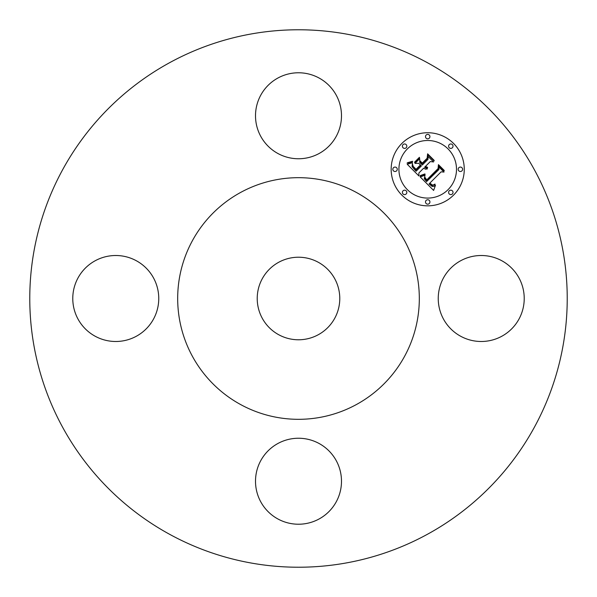 <?xml version="1.0" encoding="UTF-8"?>
<svg xmlns="http://www.w3.org/2000/svg" width="597" height="597" viewBox="0 0 597 597"><rect width="100%" height="100%" fill="white"/><g stroke="black" fill="none" stroke-linecap="round" stroke-linejoin="round"><path stroke-width="0.9" d="M443.504 319.111A42.999 42.999 0 0 0 501.846 336.23A42.999 42.999 0 0 0 518.965 277.889A42.999 42.999 0 0 0 460.623 260.77A42.999 42.999 0 0 0 443.504 319.111M427.333 62.67A268.725 268.725 0 0 1 534.33 427.333A268.725 268.725 0 0 1 169.667 534.33A268.725 268.725 0 0 1 62.67 169.667A268.725 268.725 0 0 1 427.333 62.67M277.889 443.504A42.999 42.999 0 0 1 336.23 460.623A42.999 42.999 0 0 1 319.111 518.965A42.999 42.999 0 0 1 260.77 501.846A42.999 42.999 0 0 1 277.889 443.504M153.496 277.889A42.999 42.999 0 0 1 136.377 336.23A42.999 42.999 0 0 1 78.035 319.111A42.999 42.999 0 0 1 95.154 260.77A42.999 42.999 0 0 1 153.496 277.889M319.111 153.496A42.999 42.999 0 0 1 260.77 136.377A42.999 42.999 0 0 1 277.889 78.035A42.999 42.999 0 0 1 336.23 95.154A42.999 42.999 0 0 1 319.111 153.496M401.871 143.444A36.544 36.544 0 0 1 453.556 143.444A36.544 36.544 0 0 1 453.556 195.129A36.544 36.544 0 0 1 401.871 195.129A36.544 36.544 0 0 1 401.871 143.444M448.071 189.652A28.798 28.798 0 0 0 448.071 148.929A28.798 28.798 0 0 0 407.348 148.929A28.798 28.798 0 0 0 407.348 189.652A28.798 28.798 0 0 0 448.071 189.652M406.176 193.958A2.216 2.216 0 0 0 406.176 190.824A2.216 2.216 0 0 0 403.042 190.824A2.216 2.216 0 0 0 403.042 193.958A2.216 2.216 0 0 0 406.176 193.958M406.176 147.75A2.216 2.216 0 0 0 406.176 144.623A2.216 2.216 0 0 0 403.042 144.623A2.216 2.216 0 0 0 403.042 147.75A2.216 2.216 0 0 0 406.176 147.75M396.609 170.854A2.216 2.216 0 0 0 396.609 167.72A2.216 2.216 0 0 0 393.475 167.72A2.216 2.216 0 0 0 393.475 170.854A2.216 2.216 0 0 0 396.609 170.854M452.377 147.75A2.216 2.216 0 0 0 452.377 144.623A2.216 2.216 0 0 0 449.25 144.623A2.216 2.216 0 0 0 449.25 147.75A2.216 2.216 0 0 0 452.377 147.75M429.28 138.183A2.216 2.216 0 0 0 429.28 135.049A2.216 2.216 0 0 0 426.146 135.049A2.216 2.216 0 0 0 426.146 138.183A2.216 2.216 0 0 0 429.28 138.183M449.25 190.824A2.216 2.216 0 0 0 449.25 193.958A2.216 2.216 0 0 0 452.377 193.958A2.216 2.216 0 0 0 452.377 190.824A2.216 2.216 0 0 0 449.25 190.824M426.146 200.391A2.216 2.216 0 0 0 426.146 203.525A2.216 2.216 0 0 0 429.28 203.525A2.216 2.216 0 0 0 429.28 200.391A2.216 2.216 0 0 0 426.146 200.391M458.817 167.72A2.216 2.216 0 0 0 458.817 170.854A2.216 2.216 0 0 0 461.951 170.854A2.216 2.216 0 0 0 461.951 167.72A2.216 2.216 0 0 0 458.817 167.72M420.221 176.936L425.034 175.227L424.266 178.727L426.594 181.6L438.967 169.488L438.87 166.929L444.026 172.085L441.123 171.832L429.892 183.063L432.206 184.951L433.385 184.995L434.982 184.048L434.989 184.57L432.534 185.48L429.721 183.48L429.042 183.913L432.258 186.503L433.788 186.398L435.482 185.286L433.616 190.428L420.221 176.936M420.34 175.533L424.907 173.928L425.101 174.324L421.243 175.824L420.094 176.025L420.34 175.533M424.818 177.122L426.728 179.898L438.101 168.555L438.429 164.63L444.198 170.406L444.153 170.966L438.743 165.563L438.526 168.802L426.758 180.57L424.825 178.376L424.818 177.122M407.214 164.25L412.452 162.712L412.109 166.667L416.087 171.249L421.37 165.966L420.684 165.279L416.019 169.944L412.781 166.414L412.475 164.093L413.184 166.369L416.042 169.354L420.4 164.996L418.698 163.287L414.982 163.391L419.713 158.66L419.736 162.429L422.325 165.018L428.012 159.324L428.034 156.414L433.579 161.959L430.273 161.586L425.415 166.444L427.594 167.309L427.571 167.764L425.109 166.742L424.579 167.279L427.474 168.854L425.527 169.182L423.631 168.227L418.863 172.988L418.937 175.973L407.214 164.25M407.729 162.638L412.527 161.28L412.609 161.675L410.117 162.705L407.057 163.1L407.729 162.638M419.43 157.295L419.557 157.757L414.676 162.638L414.549 162.175L419.43 157.295M422.303 163.1L427.131 158.265L427.609 153.817L434.146 160.354L434.123 160.944L427.937 154.75L427.549 158.414L422.273 163.682L420.004 161.414L419.982 160.78L422.303 163.1M356.424 192.473A120.818 120.818 0 0 1 404.527 356.424A120.818 120.818 0 0 1 240.576 404.527A120.818 120.818 0 0 1 192.473 240.576A120.818 120.818 0 0 1 356.424 192.473M278.709 334.723A41.275 41.275 0 0 1 262.277 278.709A41.275 41.275 0 0 1 318.291 262.277A41.275 41.275 0 0 1 334.723 318.291A41.275 41.275 0 0 1 278.709 334.723"/></g></svg>
